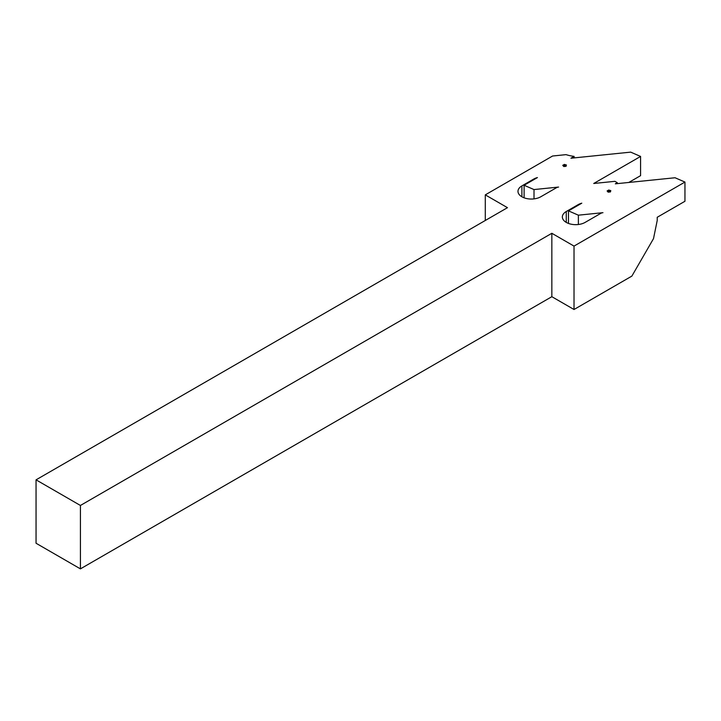 <?xml version="1.0" encoding="UTF-8"?>
<svg xmlns="http://www.w3.org/2000/svg" width="721" height="721" viewBox="0 0 721 721"><rect width="100%" height="100%" fill="white"/><g stroke="black" fill="none" stroke-linecap="round" stroke-linejoin="round"><path stroke-width="1.08" d="M566.264 222.401A13.329 7.697 0 0 0 585.119 222.401L600.872 213.308A3.92 2.262 180 0 1 602.963 212.677L578.377 215.182L568.481 210.874L581.793 203.187A12.158 7.021 0 0 0 578.197 204.629L566.264 211.514A13.329 7.697 0 0 0 562.353 216.958A13.329 7.697 0 0 0 566.264 222.401L566.264 211.514M521.896 196.788A13.329 7.697 0 0 0 540.75 196.788L556.504 187.694A3.92 2.262 180 0 1 558.595 187.063L534.009 189.569L524.113 185.261L537.424 177.573A12.158 7.021 0 0 0 533.828 179.006L521.896 185.901A13.329 7.697 0 0 0 517.984 191.344A13.329 7.697 0 0 0 521.896 196.788L521.896 185.901M657.219 220.482L657.219 217.282L684.95 201.267L684.95 182.062L574.024 246.095L574.024 309.498L631.875 276.098L653.505 238.642L657.219 220.482M485.287 220.482L485.287 194.868L507.476 207.675L36.05 479.844L80.419 505.466L551.844 233.289L574.024 246.095M574.105 157.899L574.105 156.394A32.157 18.566 180 0 1 566.039 154.645L552.574 156.015L485.287 194.868M36.05 479.844L36.05 543.246L80.419 568.869L551.844 296.691L574.024 309.498M574.105 156.394L570.951 158.214L630.686 152.131L640.581 156.439L593.734 183.485L614.914 181.331L617.284 182.701L615.319 183.828L675.054 177.754L684.95 182.062M551.844 296.691L551.844 233.289M80.419 568.869L80.419 505.466M617.284 183.63L617.284 182.701M568.481 223.438L568.481 210.874M607.109 190.957L608.154 192.146L610.435 191.93L610.795 190.623L608.74 190.02L607.109 190.957M578.377 224.501L578.377 215.182M610.128 191.921L610.327 191.254M609.47 191.885L609.633 190.461M609.344 191.876L608.74 190.02M608.821 191.615L608.389 192.038L608.127 190.605M524.113 197.815L524.113 185.261M562.74 165.343L563.786 166.524L566.057 166.317L566.418 165.001L564.372 164.397L562.74 165.343M628.793 182.458L640.581 175.654L640.581 156.439M534.009 198.888L534.009 189.569M565.76 166.299L565.958 165.632M565.102 166.272L565.264 164.848M564.976 166.263L564.372 164.397M564.453 166.001L564.02 166.416L563.759 164.983M533.828 179.646L533.828 179.006M578.197 205.269L578.197 204.629"/></g></svg>
